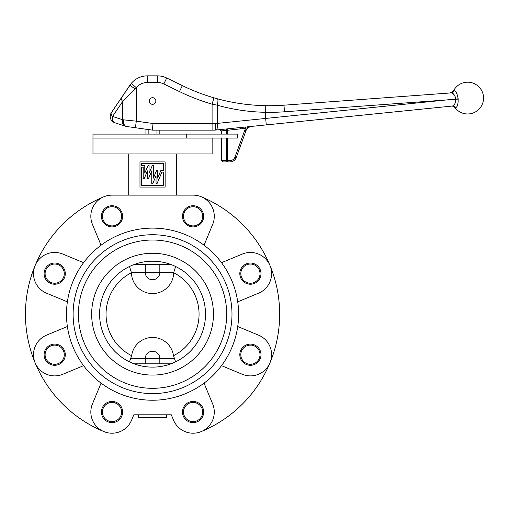 <?xml version="1.0" encoding="UTF-8"?>
<svg xmlns="http://www.w3.org/2000/svg" width="509" height="509" viewBox="0 0 509 509"><rect width="100%" height="100%" fill="white"/><g stroke="black" fill="none" stroke-linecap="round" stroke-linejoin="round"><path stroke-width="0.76" d="M129.483 266.5L131.456 272.722A46.51 46.51 0 0 0 131.64 355.715L129.483 361.842M138.652 414.797L138.652 417.444L166.456 417.444L166.456 414.797M148.558 178.411L147.476 178.462L147.394 171.069M144.295 178.36L143.194 178.462L143.194 167.143L141.566 167.143L141.566 185.48L163.542 185.48L163.542 172.106L161.907 172.106L157.103 183.425L156.047 183.425L156.047 175.834L152.821 183.425L151.765 183.425L151.765 170.865L148.539 178.462M144.785 173.149L148.011 165.552L149.067 165.552L149.067 173.149L152.293 165.552L153.349 165.552L153.349 178.112L156.575 170.521L157.637 170.521L157.637 178.112L160.857 170.521L163.542 170.521L163.542 163.504L141.566 163.504L141.566 165.552L144.785 165.552L144.785 173.149L148.011 165.552M139.975 187.07L165.132 187.07L165.132 161.913L139.975 161.913L139.975 187.07M147.476 170.865L144.257 178.462M257.198 266.85A9.601 9.601 0 0 0 243.62 266.85A9.601 9.601 0 0 0 243.62 280.427A9.601 9.601 0 0 0 257.198 280.427A9.601 9.601 0 0 0 257.198 266.85M257.898 266.15A10.594 10.594 0 0 0 242.92 266.15A10.594 10.594 0 0 0 242.92 281.127A10.594 10.594 0 0 0 257.898 281.127A10.594 10.594 0 0 0 257.898 266.15M260.01 354.703A9.601 9.601 0 0 0 250.409 345.108A9.601 9.601 0 0 0 240.808 354.703A9.601 9.601 0 0 0 250.409 364.304A9.601 9.601 0 0 0 260.01 354.703M261.002 354.703A10.594 10.594 0 0 0 250.409 344.116A10.594 10.594 0 0 0 239.815 354.703A10.594 10.594 0 0 0 250.409 365.297A10.594 10.594 0 0 0 261.002 354.703M199.872 418.818A9.601 9.601 0 0 0 199.872 405.24A9.601 9.601 0 0 0 186.3 405.24A9.601 9.601 0 0 0 186.3 418.818A9.601 9.601 0 0 0 199.872 418.818M200.578 419.518A10.594 10.594 0 0 0 200.578 404.54A10.594 10.594 0 0 0 185.594 404.54A10.594 10.594 0 0 0 185.594 419.518A10.594 10.594 0 0 0 200.578 419.518M112.018 421.624A9.601 9.601 0 0 0 121.619 412.029A9.601 9.601 0 0 0 112.018 402.428A9.601 9.601 0 0 0 102.424 412.029A9.601 9.601 0 0 0 112.018 421.624M112.018 422.623A10.594 10.594 0 0 0 122.612 412.029A10.594 10.594 0 0 0 112.018 401.436A10.594 10.594 0 0 0 101.425 412.029A10.594 10.594 0 0 0 112.018 422.623M47.91 361.492A9.601 9.601 0 0 0 61.481 361.492A9.601 9.601 0 0 0 61.481 347.921A9.601 9.601 0 0 0 47.91 347.921A9.601 9.601 0 0 0 47.91 361.492M47.21 362.192A10.594 10.594 0 0 0 62.187 362.192A10.594 10.594 0 0 0 62.187 347.214A10.594 10.594 0 0 0 47.21 347.214A10.594 10.594 0 0 0 47.21 362.192M45.097 273.638A9.601 9.601 0 0 0 54.698 283.239A9.601 9.601 0 0 0 64.293 273.638A9.601 9.601 0 0 0 54.698 264.037A9.601 9.601 0 0 0 45.097 273.638M44.105 273.638A10.594 10.594 0 0 0 54.698 284.232A10.594 10.594 0 0 0 65.286 273.638A10.594 10.594 0 0 0 54.698 263.045A10.594 10.594 0 0 0 44.105 273.638M105.229 209.53A9.601 9.601 0 0 0 105.229 223.101A9.601 9.601 0 0 0 118.807 223.101A9.601 9.601 0 0 0 118.807 209.53A9.601 9.601 0 0 0 105.229 209.53M104.53 208.824A10.594 10.594 0 0 0 104.53 223.807A10.594 10.594 0 0 0 119.507 223.807A10.594 10.594 0 0 0 119.507 208.824A10.594 10.594 0 0 0 104.53 208.824M193.089 206.718A9.601 9.601 0 0 0 183.488 216.312A9.601 9.601 0 0 0 193.089 225.913A9.601 9.601 0 0 0 202.684 216.312A9.601 9.601 0 0 0 193.089 206.718M193.089 205.725A10.594 10.594 0 0 0 182.496 216.312A10.594 10.594 0 0 0 193.089 226.906A10.594 10.594 0 0 0 203.676 216.312A10.594 10.594 0 0 0 193.089 205.725M103.912 196.741A127.104 127.104 0 0 0 103.912 431.6M128.72 195.132L128.72 153.966M186.727 134.109L92.975 134.109L92.975 153.966L212.132 153.966L212.132 138.079L92.975 138.079L237.289 138.079L237.289 134.109L186.727 134.109L186.727 138.079M152.554 367.129A52.961 52.961 0 0 0 205.515 314.174A52.961 52.961 0 0 0 134.121 264.521L170.979 264.521A52.961 52.961 0 0 0 99.592 314.174A52.961 52.961 0 0 0 170.979 363.82L134.121 363.82A52.961 52.961 0 0 0 152.554 367.129A52.961 52.961 0 0 1 99.592 314.174A52.961 52.961 0 0 1 152.554 261.212M152.554 388.316A74.142 74.142 0 0 0 226.696 314.174A74.142 74.142 0 0 0 152.554 240.025A74.142 74.142 0 0 0 78.411 314.174A74.142 74.142 0 0 0 152.554 388.316M152.554 234.732A79.442 79.442 0 0 0 73.111 314.174A79.442 79.442 0 0 0 152.554 393.61A79.442 79.442 0 0 0 231.989 314.174A79.442 79.442 0 0 0 152.554 234.732M152.554 400.233A86.059 86.059 0 0 0 238.613 314.174A86.059 86.059 0 0 0 152.554 228.115A86.059 86.059 0 0 0 66.494 314.174A86.059 86.059 0 0 0 152.554 400.233M237.722 301.824L258.515 293.209A21.181 21.181 0 0 0 269.98 265.533A21.181 21.181 0 0 0 242.303 254.067L221.51 262.682M221.51 365.666L242.303 374.274A21.181 21.181 0 0 0 269.98 362.809A21.181 21.181 0 0 0 258.515 335.132L237.722 326.517M101.062 383.124L92.447 403.923A21.181 21.181 0 0 0 103.912 431.6A21.181 21.181 0 0 0 131.589 420.135L133.803 414.797L171.304 414.797L173.518 420.135A21.181 21.181 0 0 0 201.195 431.6A21.181 21.181 0 0 0 212.66 403.923L204.045 383.124M67.385 326.517L46.593 335.132A21.181 21.181 0 0 0 35.127 362.809A21.181 21.181 0 0 0 62.804 374.274L83.597 365.666M83.597 262.682L62.804 254.067A21.181 21.181 0 0 0 35.127 265.533A21.181 21.181 0 0 0 46.593 293.209L67.385 301.824M101.062 245.217L92.447 224.424A21.181 21.181 0 0 1 112.018 195.132L193.089 195.132A21.181 21.181 0 0 1 212.66 224.424L204.045 245.217M176.388 195.132L176.388 153.966M201.195 431.6A127.104 127.104 0 0 0 201.195 196.741M161.907 172.106L157.103 183.425M156.944 130.139L156.944 134.109M159.171 134.109L159.171 130.139M145.93 129.21L145.93 134.109M148.164 134.109L148.164 129.521M175.624 361.842L173.467 355.715A46.51 46.51 0 0 0 173.652 272.722L175.624 266.5M173.467 355.715A21.104 21.104 0 0 0 131.64 355.715M131.456 272.722A21.104 21.104 0 0 0 152.554 293.566A21.104 21.104 0 0 0 173.652 272.722M149.245 101.011A3.308 3.308 0 0 0 152.554 104.32A3.308 3.308 0 0 0 155.862 101.011A3.308 3.308 0 0 0 152.554 97.696A3.308 3.308 0 0 0 149.245 101.011M452.883 105.878L452.278 106.044A3.97 3.773 -95.8 0 1 455.676 107.609L455.001 107.679A15.887 15.887 0 0 0 483.55 98.084A15.887 15.887 0 0 0 453.532 90.818L454.213 90.767C455.956 91.003 457.267 93.65 458.145 98.714L458.176 99.102C458.189 104.23 457.356 107.068 455.676 107.609M451.432 106.127A3.97 3.97 0 0 1 455.001 107.679M242.92 127.275L216.312 129.98A6.617 1.603 84.2 0 0 217.254 123.394L212.094 123.515L212.094 130.139L214.645 130.139L152.738 130.139A2.647 2.647 0 0 1 152.369 130.113L126.302 126.448L135.388 127.727L136.304 121.167L153.018 123.515L152.369 130.113A2.647 2.647 0 0 0 152.738 130.139L153.018 123.515L212.094 123.515L212.094 104.173L217.254 105.172L212.094 104.173A205.216 205.216 0 0 1 179.454 91.575L163.815 83.947A14.564 14.564 0 0 0 157.434 82.471L147.464 82.471A14.564 14.564 0 0 0 136.304 87.675L122.688 101.412L112.553 116.446A6.617 4.129 108 0 0 114.76 122.739L124.902 126.035A6.617 4.129 108 0 1 122.688 119.736L136.304 121.167L136.304 87.675L131.239 83.419A21.181 21.181 0 0 1 147.464 75.854L157.434 75.854A21.181 21.181 0 0 1 166.717 77.998L182.356 85.627A198.599 198.599 0 0 0 213.945 97.817L217.375 98.784C232.963 103.041 249.092 105.344 265.749 105.687A198.599 198.599 0 0 0 283.977 105.191L451.139 92.899L283.977 105.191L284.467 111.789A205.216 205.216 0 0 1 265.628 112.311C248.965 111.955 232.842 109.575 217.254 105.172L217.254 123.394L455.778 98.994C454.785 94.96 453.239 92.931 451.139 92.899L451.75 92.95M126.022 126.372A2.647 2.138 -72 0 1 125.736 126.308C123.891 125.449 123.178 123.324 123.598 119.939C123.293 123.35 124.101 125.494 126.022 126.372L126.302 126.448A2.647 2.647 0 0 1 125.85 126.347L125.85 126.347M221.402 138.079L221.402 160.589L226.639 160.589L226.639 138.079M458.145 98.714L455.797 99.236C455.517 103.365 454.34 105.637 452.278 106.044L247.317 126.824M216.312 129.98L214.919 130.126A2.647 2.647 0 0 1 214.645 130.139L214.658 130.139A2.647 2.615 84.2 0 0 214.919 130.126L225.57 129.044A1.323 0.935 84.2 0 1 226.639 130.361L221.402 130.889L221.402 134.109M453.532 90.818L450.293 92.962L451.139 92.899A3.97 3.773 85.8 0 0 454.213 90.767M130.151 84.825L111.318 112.743L131.239 83.419A21.181 21.181 0 0 1 147.464 75.854L147.464 82.471M456.134 107.45L456.675 106.935M455.924 91.976L455.339 91.289M249.321 126.862L245.802 128.293L251.541 126.41A6.617 6.617 0 0 0 245.987 130.73L236.227 157.555A6.617 6.617 0 0 1 230.004 161.913L223.273 161.913L221.402 160.589M452.488 93.249L454.486 95.317M455.065 96.424L455.498 97.645M114.76 122.739A6.617 6.617 0 0 1 111.318 112.743A6.617 2.812 34 0 0 112.553 116.446L122.688 119.736L122.688 101.412A6.617 2.812 34 0 1 121.46 97.709M129.897 85.194L134.968 88.89M179.454 91.575L182.356 85.627A198.599 198.599 0 0 0 213.945 97.817L212.094 104.173M217.375 98.784A6.617 1.559 105.2 0 1 217.254 105.172M214.919 130.126C215.511 129.687 215.708 127.485 215.517 123.515C215.587 127.492 215.307 129.7 214.658 130.139M240.286 127.549L245.662 126.983L245.802 128.293L240.42 128.866L240.286 127.549M458.176 99.102L284.467 111.789M240.42 128.866L226.639 130.361L226.639 134.109M248.449 127.155A1.323 0.611 84.2 0 1 248.856 126.677M227.574 134.109L227.44 128.853M221.402 130.889L219.392 129.668M152.554 375.076A60.902 60.902 0 0 0 213.456 314.174A60.902 60.902 0 0 0 152.554 253.266A60.902 60.902 0 0 0 91.652 314.174A60.902 60.902 0 0 0 152.554 375.076M173.734 272.468L159.832 272.468L159.832 264.521M131.367 272.468L145.269 272.468L145.269 264.521M159.832 272.468L145.269 272.468A7.285 7.285 0 0 0 152.554 279.746A7.285 7.285 0 0 0 159.832 272.468M159.832 363.82L159.832 358.527L145.269 358.527A7.285 7.285 0 0 1 152.554 351.242A7.285 7.285 0 0 1 159.832 358.527L174.574 358.527M130.533 358.527L145.269 358.527L145.269 363.82M283.977 105.191A198.599 198.599 0 0 1 265.749 105.687L265.628 118.323L266.296 124.909M227.574 138.079L227.574 160.589L230.004 160.589A5.294 5.294 0 0 0 234.98 157.103L244.746 130.279A7.947 7.947 0 0 1 245.802 128.293M234.98 157.103L236.227 157.555A6.617 6.617 0 0 1 230.004 161.913L230.004 160.589M251.541 126.41A6.617 6.617 0 0 0 245.987 130.73L244.746 130.279M157.434 82.471L157.434 75.854A21.181 21.181 0 0 1 166.717 77.998L163.815 83.947M226.639 160.589L227.574 160.589L227.574 161.913A1.323 0.935 -90 0 1 226.639 160.589"/></g></svg>
